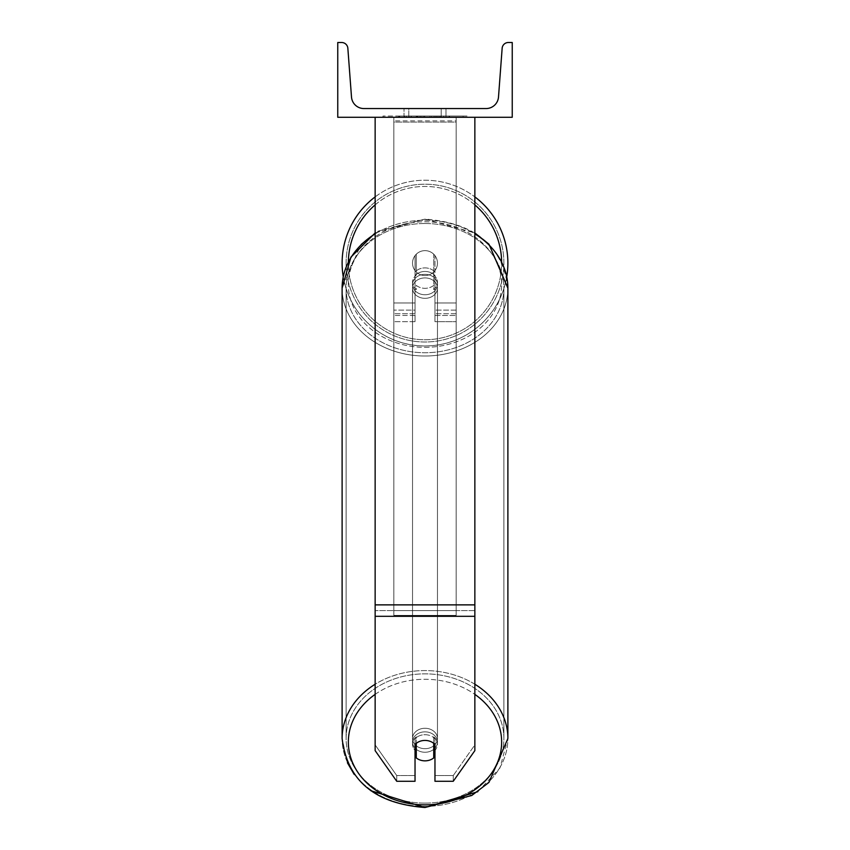 <?xml version="1.0" encoding="UTF-8"?>
<svg xmlns="http://www.w3.org/2000/svg" width="850" height="850" viewBox="0 0 850 850"><rect width="100%" height="100%" fill="white"/><g stroke="black" fill="none" stroke-linecap="round" stroke-linejoin="round"><path stroke-width="0.64" stroke-dasharray="4.25 3.19" d="M434.966 271.979A12.463 10.211 0 0 0 425 267.899A12.463 10.211 0 0 0 415.034 271.979L415.034 255.627A12.463 12.463 0 0 1 434.966 255.627L434.966 321.683L434.966 275.559L434.966 321.683L456.163 321.683L456.163 120.849L393.837 120.849L393.837 321.683L393.837 117.279L393.837 120.849L456.163 120.849L456.163 117.279L393.837 117.279L393.837 302.983L393.837 117.279L456.163 117.279L456.163 321.683L456.163 117.279L393.837 117.279L456.163 117.279L456.163 315.446L456.163 310.133L456.163 313.703L434.966 313.703L456.163 313.703L456.163 117.279L456.163 321.683L434.966 321.683L434.966 275.559A12.463 10.211 180 0 0 425 271.469A12.463 10.211 0 0 1 434.966 275.559L434.966 271.979A12.463 10.211 180 0 0 425 267.899A12.463 10.211 180 0 0 415.034 271.979L415.034 275.559A12.463 10.211 180 0 1 425 271.469A12.463 10.211 0 0 0 415.034 275.559L415.034 321.683L415.034 255.627L415.034 302.983L393.837 302.983L415.034 302.983L393.837 302.983L415.034 302.983L415.034 315.446L393.837 315.446L415.034 315.446L415.034 310.133L393.837 310.133L415.034 310.133L415.034 271.979L415.034 321.683L415.034 255.627A12.463 12.463 0 0 1 434.966 255.627A12.463 12.463 0 0 0 415.034 255.627A12.463 12.463 0 0 1 434.966 255.627L434.966 271.979M425 734.708A12.463 10.211 180 0 1 434.966 738.788L434.966 781.267L453.263 781.267L453.263 775.54L434.966 775.54L434.966 781.267L434.966 738.788L434.966 775.54L453.263 775.54L474.853 744.919L474.853 117.279L375.147 117.279L375.147 604.871L375.147 117.279L474.853 117.279L375.147 117.279L375.147 750.635L375.147 610.597L375.147 744.919L396.737 775.54L396.737 781.267L375.147 750.635L375.147 744.919L396.737 775.54L396.737 781.267L415.034 781.267L415.034 744.504A12.463 10.211 180 0 1 425 740.424A12.463 10.211 180 0 1 434.966 744.504L434.966 738.788A12.463 10.211 0 0 0 425 734.708A12.463 10.211 180 0 0 415.034 738.788L415.034 744.504L415.034 738.788A12.463 10.211 0 0 1 425 734.708M415.034 775.54L396.737 775.54L415.034 775.54L415.034 738.788L415.034 775.54M474.853 117.279L474.853 750.635L453.263 781.267L453.263 775.54L474.853 744.919L474.853 750.635L474.853 117.279L375.147 117.279M456.163 302.983L456.163 117.279L393.837 117.279L456.163 117.279L456.163 302.983L434.966 302.983L456.163 302.983M342.114 263.096A82.886 82.886 0 0 0 425 345.982A82.886 82.886 0 0 0 507.886 263.096A82.886 82.886 0 0 0 425 180.221A82.886 82.886 0 0 0 342.114 263.096M506.749 276.739A82.886 82.886 0 0 1 343.251 276.739M437.463 263.096A12.463 12.463 0 0 0 425 250.633A12.463 12.463 0 0 0 412.537 263.096A12.463 12.463 0 0 0 425 275.559A12.463 12.463 0 0 0 437.463 263.096A12.463 12.463 0 0 1 433.723 272L433.723 254.203A12.463 12.463 0 0 0 416.277 254.203L416.277 272A12.463 12.463 0 0 1 416.277 254.203L416.277 272A12.463 12.463 0 0 0 433.723 272L433.723 254.203L433.723 272A12.463 12.463 0 0 0 425 250.633A12.463 12.463 0 0 0 412.537 263.096A12.463 12.463 0 0 0 425 275.559A12.463 12.463 0 0 0 437.463 263.096A12.463 12.463 0 0 1 425 275.559A12.463 12.463 0 0 1 416.277 254.203L416.277 272A12.463 12.463 0 0 0 433.723 272L433.723 254.203A12.463 12.463 0 0 1 437.463 263.096A12.463 12.463 0 0 0 425 250.633A12.463 12.463 0 0 0 412.537 263.096A12.463 12.463 0 0 0 425 275.559A12.463 12.463 0 0 0 433.723 254.203A12.463 12.463 0 0 0 416.277 254.203L416.277 272A12.463 12.463 0 0 1 425 250.633A12.463 12.463 0 0 1 437.463 263.096M375.147 196.892A82.886 82.886 0 0 1 474.853 196.892M346.109 263.096A78.891 78.891 0 0 1 425 184.206A78.891 78.891 0 0 1 503.891 263.096A78.891 78.891 0 0 1 425 341.998A78.891 78.891 0 0 1 346.109 263.096A78.891 78.891 0 0 0 425 341.998A78.891 78.891 0 0 0 503.891 263.096A78.891 78.891 0 0 0 425 184.206A78.891 78.891 0 0 0 346.109 263.096M425 731.85A12.463 10.211 0 0 0 412.537 742.061A12.463 10.211 0 0 0 425 752.261A12.463 10.211 0 0 0 437.463 742.061A12.463 10.211 0 0 0 425 731.85A12.463 10.211 180 0 0 412.537 742.061A12.463 10.211 180 0 0 425 752.261A12.463 10.211 180 0 0 437.463 742.061A12.463 10.211 180 0 0 425 731.85M433.723 743.346A12.463 10.211 0 0 0 425 740.424A12.463 10.211 0 0 0 416.277 743.346L416.277 757.924A12.463 10.211 0 0 0 425 760.846A12.463 10.211 0 0 0 433.723 757.924L433.723 751.496A12.463 10.211 0 0 0 437.463 744.196A12.463 10.211 0 0 0 433.723 736.907L433.723 757.924L433.723 736.907A12.463 10.211 180 0 1 437.463 744.196L437.463 742.061L437.463 744.196A12.463 10.211 180 0 1 434.966 750.327M416.277 751.496L416.277 736.907A12.463 10.211 0 0 0 412.537 744.196A12.463 10.211 0 0 0 416.277 751.496L416.277 736.907A12.463 10.211 180 0 0 412.537 744.196A12.463 10.211 180 0 0 415.034 750.327M425 274.337A12.463 10.211 0 0 0 412.537 284.538A12.463 10.211 0 0 0 425 294.748A12.463 10.211 0 0 0 437.463 284.538A12.463 10.211 0 0 0 425 274.337A12.463 10.211 180 0 0 412.537 284.538A12.463 10.211 180 0 0 425 294.748A12.463 10.211 180 0 0 437.463 284.538A12.463 10.211 180 0 0 425 274.337M433.723 270.821A12.463 10.211 0 0 0 425 267.899A12.463 10.211 0 0 0 416.277 270.821L416.277 275.103A12.463 10.211 0 0 0 412.537 282.402A12.463 10.211 0 0 0 416.277 289.691L416.277 285.398A12.463 10.211 0 0 0 425 288.32A12.463 10.211 0 0 0 433.723 285.398L433.723 289.691A12.463 10.211 0 0 0 437.463 282.402A12.463 10.211 0 0 0 433.723 275.103L433.723 289.691A12.463 10.211 180 0 0 437.463 282.402A12.463 10.211 180 0 0 433.723 275.103L433.723 270.821A12.463 10.211 180 0 0 425 267.899A12.463 10.211 180 0 0 416.277 270.821L416.277 275.103A12.463 10.211 180 0 0 412.537 282.402A12.463 10.211 180 0 0 416.277 289.691L416.277 285.398A12.463 10.211 180 0 0 425 288.32A12.463 10.211 180 0 0 433.723 285.398L433.723 270.821M425 298.329A12.463 10.211 0 0 0 437.463 288.118A12.463 10.211 0 0 0 425 277.908A12.463 10.211 0 0 0 412.537 288.118A12.463 10.211 0 0 0 425 298.329A12.463 10.211 180 0 0 437.463 288.118A12.463 10.211 180 0 0 425 277.908A12.463 10.211 180 0 0 412.537 288.118A12.463 10.211 180 0 0 425 298.329M425 728.269A12.463 10.211 180 0 1 437.463 738.48A12.463 10.211 180 0 1 425 748.691A12.463 10.211 180 0 1 412.537 738.48A12.463 10.211 180 0 1 425 728.269A12.463 10.211 0 0 1 437.463 738.48A12.463 10.211 0 0 1 425 748.691A12.463 10.211 0 0 1 412.537 738.48A12.463 10.211 0 0 1 425 728.269M425 803.101A78.891 64.621 180 0 1 346.109 738.48A78.891 64.621 180 0 1 425 673.859A78.891 64.621 180 0 1 503.891 738.48A78.891 64.621 180 0 1 425 803.101A78.891 64.621 0 0 1 346.109 738.48A78.891 64.621 0 0 1 425 673.859A78.891 64.621 0 0 1 503.891 738.48A78.891 64.621 0 0 1 425 803.101M425 223.497A78.891 64.621 0 0 0 346.109 288.118A78.891 64.621 0 0 0 425 352.739A78.891 64.621 0 0 0 503.891 288.118A78.891 64.621 0 0 0 425 223.497A78.891 64.621 180 0 0 346.109 288.118A78.891 64.621 180 0 0 425 352.739A78.891 64.621 180 0 0 503.891 288.118A78.891 64.621 180 0 0 425 223.497M467.033 116.036L382.967 116.036L467.033 116.036L467.033 117.279L382.967 117.279L467.033 117.279M382.967 116.036L382.967 117.279M512.242 117.279L337.758 117.279L337.758 42.5L341.636 42.5A6.237 6.237 0 0 1 347.852 48.269L351.496 97.017A12.463 12.463 0 0 0 363.928 108.556L486.072 108.556A12.463 12.463 0 0 0 498.504 97.017L502.148 48.269A6.237 6.237 0 0 1 508.364 42.5L512.242 42.5L512.242 117.279M439.269 117.279L398.671 117.279L439.269 117.279L439.269 116.036L450.521 116.036L450.521 117.279M421.111 116.036L399.67 116.036L417.191 116.036L417.201 117.279L449.522 117.279L399.67 117.279L423.13 117.279L417.201 117.279L417.191 116.036L435.285 116.036L435.285 117.279L435.285 116.036L449.522 116.036L449.522 117.279L399.627 117.279L449.522 117.279L440.683 117.279L449.522 117.279L449.522 116.036L421.111 116.036L421.111 117.279M419.9 117.279L399.67 117.279L419.9 117.279L419.9 116.036L399.67 116.036L399.67 117.279L399.67 116.036L449.522 116.036L449.522 117.279L449.522 116.036L436.634 116.036L436.634 117.279M408.797 117.279L445.974 117.279L408.797 117.279L408.797 108.556L445.974 108.556L445.974 117.279L441.203 117.279L445.974 117.279L445.974 108.556L441.203 108.556L441.203 117.279L441.203 108.556L445.974 108.556L404.026 108.556L441.203 108.556L404.026 108.556L408.797 108.556L408.797 117.279M443.7 117.279L406.3 117.279L463.123 117.279L406.3 117.279L443.7 117.279L443.7 116.036L406.3 116.036L406.3 117.279L406.3 116.036L406.3 117.279L406.3 116.036L443.7 116.036L443.7 117.279L443.7 116.036L443.7 117.279L443.7 116.036L463.123 116.036L463.123 117.279L463.123 116.036L443.7 116.036L443.7 117.279L443.7 116.036L406.3 116.036L443.7 116.036L443.7 117.279M441.203 108.556L441.203 117.279L441.203 108.556M416.203 116.036L449.108 116.036L399.149 116.036L416.203 116.036L416.203 117.279L449.108 117.279L416.203 117.279M404.568 116.036L404.568 117.279M399.149 116.036L399.149 117.279L399.149 116.036M449.108 116.036L449.108 117.279L433.978 117.279L449.108 117.279L449.108 116.036M433.978 116.036L433.978 117.279L433.978 116.036M431.694 116.036L431.694 117.279M463.123 116.036L443.7 116.036L463.123 116.036M436.634 116.036L431.014 116.036L431.014 117.279M431.014 116.036L449.522 116.036L449.522 117.279L449.522 116.036L399.67 116.036L399.67 117.279L399.67 116.036L419.9 116.036M399.67 116.036L399.67 117.279L399.67 116.036M417.839 116.036L424.458 116.036L417.839 116.036L417.839 117.279L411.283 117.279L424.458 117.279L417.839 117.279M450.521 116.036L398.671 116.036L417.116 116.036L411.283 116.036L411.283 117.279M411.283 116.036L424.458 116.036L424.458 117.279L424.458 116.036L437.92 116.036L437.92 117.279M398.671 116.036L398.671 117.279M409.073 116.036L409.073 117.279M417.116 116.036L417.116 117.279M437.92 116.036L431.864 116.036L431.864 117.279M431.864 116.036L439.269 116.036M440.683 116.036L440.683 117.279L440.683 116.036L449.522 116.036L449.522 117.279L449.522 116.036L399.627 116.036L399.627 117.279L399.627 116.036L449.522 116.036L449.522 117.279L449.522 116.036L440.683 116.036M415.905 116.036L429.994 116.036L415.905 116.036L415.905 117.279L429.994 117.279L415.905 117.279M429.994 116.036L429.994 117.279L429.994 116.036M417.201 116.036L411.134 116.036L411.134 117.279L411.134 116.036L423.13 116.036L423.13 117.279L423.13 116.036L417.201 116.036M456.163 610.597L393.837 610.597L393.837 117.279L456.163 117.279L393.837 117.279L393.837 615.389L393.837 122.081L456.163 122.081L456.163 117.279L456.163 615.389L393.837 615.389L393.837 122.081L456.163 122.081L456.163 117.279L456.163 610.597L393.837 610.597L393.837 615.389L456.163 615.389L456.163 122.081L456.163 610.597M415.034 313.703L393.837 313.703L415.034 313.703M456.163 310.133L434.966 310.133L456.163 310.133M474.853 610.597L375.147 610.597L474.853 610.597M474.853 604.871L375.147 604.871M474.853 616.314L375.147 616.314M348.362 261.8A76.649 76.649 0 0 0 348.351 263.096A76.649 76.649 0 0 1 425 186.447A76.649 76.649 0 0 1 501.649 263.096A76.649 76.649 0 0 1 425 339.745A76.649 76.649 0 0 1 348.351 263.096A76.649 76.649 0 0 0 425 339.745A76.649 76.649 0 0 0 501.638 261.8M474.853 204.882A76.649 76.649 0 0 0 375.147 204.882M375.147 694.365A76.649 62.783 0 0 1 425 679.267A76.649 62.783 180 0 1 501.649 742.061A76.649 62.783 180 0 1 425 804.844A76.649 62.783 180 0 1 348.351 742.061A76.649 62.783 180 0 1 425 679.267A76.649 62.783 0 0 1 474.853 694.365M347.427 762.811L342.114 738.48A82.886 67.894 180 0 0 425 806.374A82.886 67.894 0 0 0 507.886 738.48L507.886 738.48A82.886 67.894 0 0 0 425 670.586A82.886 67.894 0 0 0 342.114 738.48L342.114 738.48A82.886 67.894 0 0 0 425 806.374A82.886 67.894 180 0 0 507.886 738.48L499.938 768.007L477.838 791.69M375.147 233.877A82.886 67.894 0 0 1 425 220.224A82.886 67.894 180 0 1 507.886 288.118L507.886 288.118A82.886 67.894 180 0 1 425 356.012A82.886 67.894 180 0 1 342.114 288.118L342.114 288.118A82.886 67.894 180 0 1 425 220.224A82.886 67.894 0 0 1 474.853 233.877M425 347.331A76.649 62.783 0 0 0 501.649 284.538A76.649 62.783 0 0 0 425 221.754A76.649 62.783 0 0 0 348.351 284.538A76.649 62.783 0 0 0 425 347.331A76.649 62.783 180 0 0 501.649 284.538A76.649 62.783 180 0 0 425 221.754A76.649 62.783 180 0 0 348.351 284.538A76.649 62.783 180 0 0 425 347.331M416.351 116.036L416.351 117.279M417.339 116.036L417.339 117.279M417.977 116.036L417.977 117.279M424.745 116.036L424.745 117.279M424.596 116.036L424.596 117.279L424.596 116.036M424.458 116.036L424.458 117.279M417.063 116.036L417.063 117.279M474.853 684.239A82.886 67.894 180 0 0 425 670.586A82.886 67.894 180 0 0 375.147 684.239M507.886 738.48L507.886 288.118A82.886 67.894 0 0 1 425 356.012A82.886 67.894 0 0 1 342.114 288.118L342.114 738.48M434.966 315.446L456.163 315.446L434.966 315.446M415.034 321.683L393.837 321.683L415.034 321.683M507.886 288.118C502.679 245.894 475.054 222.891 425 219.098L378.229 231.115L361.069 244.152L342.114 288.118M412.537 744.196L412.537 742.061L412.537 744.196M437.463 284.538L437.463 282.402L437.463 284.538M412.537 284.538L412.537 282.402L412.537 284.538M370.664 790.638L361.069 782.446L354.163 774.361M437.463 288.118L437.463 738.48L437.463 288.118M346.109 288.118L346.109 738.48L346.109 288.118M503.891 288.118L503.891 738.48L503.891 288.118M412.537 288.118L412.537 738.48L412.537 288.118M404.026 117.279L404.026 108.556L404.026 117.279M375.147 232.953L425 219.098L474.853 232.953"/><path stroke-width="1.27" d="M474.853 616.314L375.147 616.314L375.147 750.635L396.737 781.267L415.034 781.267L415.034 744.504A12.463 10.211 0 0 1 425 740.424A12.463 10.211 0 0 1 434.966 744.504L434.966 781.267L453.263 781.267L474.853 750.635L474.853 117.279M375.147 616.314L375.147 117.279M474.853 196.892A82.886 82.886 0 0 1 506.749 276.739M343.251 276.739A82.886 82.886 0 0 1 375.147 196.892M512.242 117.279L337.758 117.279L337.758 42.5L341.636 42.5A6.237 6.237 0 0 1 347.852 48.269L351.496 97.017A12.463 12.463 0 0 0 363.928 108.556L486.072 108.556A12.463 12.463 0 0 0 498.504 97.017L502.148 48.269A6.237 6.237 0 0 1 508.364 42.5L512.242 42.5L512.242 117.279M425 740.424A12.463 10.211 180 0 0 416.277 743.346L416.277 757.924A12.463 10.211 180 0 0 425 760.846A12.463 10.211 180 0 0 433.723 757.924L433.723 743.346A12.463 10.211 180 0 0 425 740.424M415.034 750.327A12.463 10.211 180 0 0 416.277 751.496M433.723 743.346L433.723 751.496A12.463 10.211 180 0 0 434.966 750.327M474.853 604.871L375.147 604.871M501.638 261.8A76.649 76.649 0 0 0 474.853 204.882M375.147 204.882A76.649 76.649 0 0 0 348.362 261.8M375.147 684.239A82.886 67.894 180 0 0 342.114 738.48L342.114 738.48C347.321 780.704 374.946 803.707 425 807.5L370.664 790.638M474.853 694.365A76.649 62.783 0 0 1 496.899 763.821A76.649 62.783 0 0 1 425 804.844A76.649 62.783 0 0 1 353.101 763.821A76.649 62.783 0 0 1 375.147 694.365M342.114 738.48L342.114 288.118A82.886 67.894 0 0 1 375.147 233.877M477.838 791.69L425 807.5L471.771 795.483L488.931 782.446L507.886 738.48A82.886 67.894 180 0 0 474.853 684.239M474.853 233.877A82.886 67.894 0 0 1 507.886 288.118L507.886 738.48M354.163 774.361L347.427 762.811M342.114 288.118L350.901 257.157L375.147 232.953M474.853 232.953L488.931 244.152L507.886 288.118"/></g></svg>
